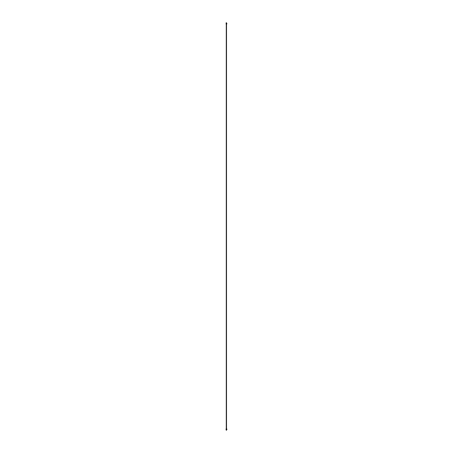 <?xml version="1.0" encoding="UTF-8"?>
<svg xmlns="http://www.w3.org/2000/svg" width="453" height="453" viewBox="0 0 453 453"><rect width="100%" height="100%" fill="white"/><g stroke="black" fill="none" stroke-linecap="round" stroke-linejoin="round"><path stroke-width="0.68" d="M226.426 429.427L226.698 429.58L226.67 429.014M226.783 429.631L226.936 429.359L226.687 429.88L226.138 429.059M226.568 23.986L226.568 24.015A0.753 0.436 60 0 0 226.625 23.935L226.098 23.918L226.341 23.012L226.341 23.867M226.653 23.896L226.653 23.901A0.753 0.436 -120 0 0 226.777 23.867A0.753 0.436 -120 0 0 226.851 23.805L226.908 23.533M226.568 23.222L226.794 23.533M226.449 22.69L226.681 23.596M226.653 23.613L226.551 23.273M226.613 24.422L226.16 24.23L226.33 24.502M226.438 22.961L226.5 23.279L226.109 22.882L226.438 22.695M226.109 23.358L226.109 22.882M226.936 429.359L226.715 429.042M226.687 429.88L226.625 429.54A0.753 0.436 60 0 0 226.426 429.218L226.642 428.572M226.653 429.297L226.851 429.41A0.753 0.436 -120 0 0 226.653 429.087L226.693 428.974M226.087 429.093L226.064 429.637L226.098 429.104L226.534 429.591L226.336 430.333L226.336 429.472M226.392 430.305L226.064 429.642M226.109 428.963L226.336 429.178L226.63 428.663M226.33 428.974L226.189 428.612L226.455 428.838M226.523 428.572L226.523 24.473M226.279 428.572L226.279 24.473"/></g></svg>
